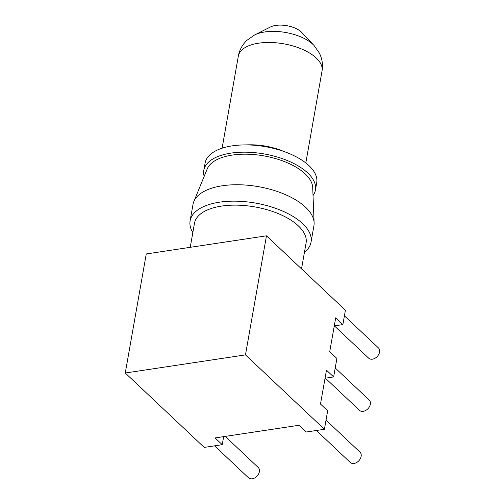<?xml version="1.0" encoding="UTF-8"?>
<svg xmlns="http://www.w3.org/2000/svg" width="504" height="504" viewBox="0 0 504 504"><rect width="100%" height="100%" fill="white"/><g stroke="black" fill="none" stroke-linecap="round" stroke-linejoin="round"><path stroke-width="0.76" d="M270.39 27.008A18.887 8.877 10 0 1 301.883 32.558L313.973 45.417A35.589 16.72 10 0 0 254.633 34.959L270.39 27.008M243.539 144.931L249.133 144.818A42.5 19.971 10 0 1 281.566 150.538L286.782 152.561A56.669 26.624 -170 0 0 243.539 144.931A56.669 26.624 -170 0 0 205.09 163.082L203.811 170.339A56.669 26.624 -170 0 0 204.17 176.381M313.022 195.571A56.669 26.624 -170 0 0 315.428 190.021L316.707 182.763A56.669 26.624 -170 0 0 286.782 152.561M315.428 190.021A56.669 26.624 -170 0 0 264.241 153.959A56.669 26.624 -170 0 0 203.811 170.339M301.524 268.865L306.086 242.978A56.669 26.624 -170 0 0 254.904 206.917A56.669 26.624 -170 0 0 194.475 223.297L190.235 247.325M225.225 436.388L258.224 467.485A7.081 5.084 133.3 0 1 258.571 474.025A7.081 5.084 133.3 0 1 252.277 478.8A7.081 5.084 133.3 0 1 248.504 477.798L214.591 445.838M223.663 436.628L222.239 444.685L215.063 437.926L299.206 425.237L306.382 431.997L324.412 429.276L327.669 410.804L320.494 404.044L326.466 370.169L333.642 376.935L336.899 358.464L329.723 351.697L335.696 317.829L342.871 324.589L345.404 310.225L266.465 235.828L146.261 253.953L125.269 373.01L245.473 354.885L266.465 235.828M125.269 373.01L204.208 447.407L222.239 444.685M326.025 420.128L359.995 452.138A7.081 5.084 133.3 0 1 360.347 458.678A7.081 5.084 133.3 0 1 354.054 463.453A7.081 5.084 133.3 0 1 350.28 462.451L316.367 430.492M324.412 429.276L245.473 354.885M342.871 324.589L334.278 325.886M344.415 315.851L378.384 347.861A7.081 5.084 133.3 0 1 378.731 354.406A7.081 5.084 133.3 0 1 372.437 359.176A7.081 5.084 133.3 0 1 368.663 358.174L334.385 325.874M333.642 376.935L325.049 378.233M335.223 367.989L369.186 400A7.081 5.084 133.3 0 1 369.539 406.539A7.081 5.084 133.3 0 1 363.245 411.314A7.081 5.084 133.3 0 1 359.472 410.313L325.376 378.183M314.118 222.781L312.701 187.551A53.834 25.294 -170 0 0 263.901 155.881A53.834 25.294 -170 0 0 207.213 168.953L193.832 201.569A61.394 28.841 10 0 1 258.476 186.669A61.394 28.841 10 0 1 314.118 222.781A61.394 28.841 10 0 1 313.923 225.735L311.031 242.153A61.394 28.841 -170 0 0 255.578 203.087A61.394 28.841 -170 0 0 190.109 220.834A61.394 28.841 -170 0 0 192.837 232.577M190.109 220.834L193.007 204.416A61.394 28.841 10 0 1 193.832 201.569M304.454 252.258A61.394 28.841 -170 0 0 311.031 242.153M313.973 45.417L319.366 53.071C322.207 58.905 323.102 64.827 322.056 70.844A42.5 19.971 -170 0 0 283.67 43.804A42.5 19.971 -170 0 0 238.342 56.083C239.413 50.072 242.279 44.812 246.947 40.301L254.633 34.959M238.342 56.083L222.1 148.195M322.056 70.844L305.815 162.956"/></g></svg>
